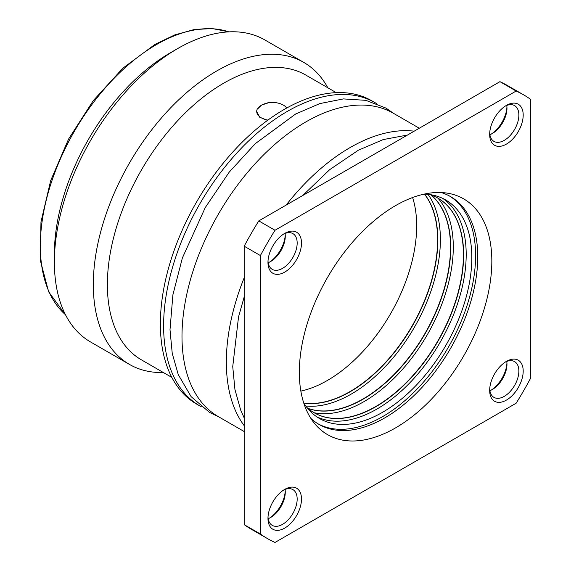 <?xml version="1.0" encoding="UTF-8"?>
<svg xmlns="http://www.w3.org/2000/svg" width="571" height="571" viewBox="0 0 571 571"><rect width="100%" height="100%" fill="white"/><g stroke="black" fill="none" stroke-linecap="round" stroke-linejoin="round"><path stroke-width="0.86" d="M54.381 262.11L54.381 253.988A164.412 94.922 -60 0 1 170.636 52.632L177.667 48.571A174.355 100.66 -60 0 0 54.381 262.11A174.355 100.66 -60 0 0 90.496 341.922L129.424 364.398A174.355 100.66 -60 0 1 102.701 224.689A174.355 100.66 -60 0 1 216.602 71.047A174.355 100.66 120 0 1 303.779 62.41A174.355 100.66 120 0 1 327.825 87.777M303.779 62.41L264.844 39.934A174.355 100.66 120 0 0 177.667 48.571L170.636 52.632M163.413 372.542A174.355 100.66 -60 0 1 129.424 364.398M171.842 377.41L141.422 359.851A164.412 94.922 -60 0 1 116.227 228.107A164.412 94.922 -60 0 1 223.632 83.223A164.412 94.922 120 0 1 305.835 75.079L336.255 92.645M261.482 105.078L267.806 103.008A15.296 8.829 0 0 0 257.678 108.854L261.482 105.078M286.721 108.019A15.603 9.008 180 0 0 267.563 102.866L267.806 103.008M374.997 102.644L371.75 100.774A175.119 101.103 120 0 0 284.194 109.446A175.119 101.103 -60 0 0 169.794 263.759A175.119 101.103 -60 0 0 196.631 404.09L199.879 405.96A175.119 101.103 -60 0 1 173.034 265.636A175.119 101.103 -60 0 1 287.434 111.324A175.119 101.103 120 0 1 374.997 102.644A175.119 101.103 120 0 1 376.417 103.494M257.678 108.854L257.428 108.718A15.603 9.008 0 0 0 256.7 111.552A15.603 9.008 0 0 0 267.906 120.088M256.7 111.638L259.755 117.255L267.528 120.367M201.327 406.766A175.119 101.103 -60 0 1 199.879 405.96M244.181 431.533L218.265 416.573A175.119 101.103 -60 0 1 191.421 276.25A175.119 101.103 -60 0 1 305.82 121.937A175.119 101.103 120 0 1 393.376 113.265L419.292 128.225M414.196 131.166A175.119 101.103 120 0 0 350.159 147.532A175.119 101.103 120 0 0 286.128 205.11M244.181 277.763A175.119 101.103 120 0 0 244.181 425.652M499.939 81.667A256.172 147.903 -60 0 1 507.448 85.522L523.671 94.886A256.172 147.903 -60 0 1 530.766 99.461L530.766 377.923A256.172 147.903 -60 0 1 516.155 403.219L275.008 542.45A256.172 147.903 -60 0 1 267.492 538.596A256.172 147.903 -60 0 1 260.397 534.021L244.181 524.649L244.181 246.194A256.172 147.903 -60 0 1 258.784 220.891L499.939 81.667L516.155 91.032L275.008 230.263L258.784 220.891M267.492 538.596L251.276 529.231A256.172 147.903 -60 0 1 244.181 524.649M491.331 390.043A23.704 13.69 120 0 0 506.934 363.013M491.331 134.042A23.704 13.69 120 0 0 506.934 107.013M269.633 262.039A23.704 13.69 120 0 0 285.236 235.009M269.633 518.04A23.704 13.69 120 0 0 285.236 491.01M260.397 534.021L260.397 255.558L244.181 246.194M260.397 255.558A256.172 147.903 -60 0 1 275.008 230.263M516.155 91.032A256.172 147.903 -60 0 1 523.671 94.886M299.332 372.306A136.119 78.591 -60 0 1 349.473 245.808A136.119 78.591 -60 0 1 447.65 193.205A136.119 78.591 -60 0 1 491.831 261.168A136.119 78.591 -60 0 1 422.718 407.701A136.119 78.591 -60 0 1 314.635 423.603A136.119 78.591 -60 0 1 299.332 372.306M267.97 518.411A23.704 13.69 -60 0 1 284.729 489.383A23.704 13.69 -60 0 1 301.495 499.061A23.704 13.69 -60 0 1 284.736 528.089A23.704 13.69 -60 0 1 267.97 518.411M489.668 390.421A23.704 13.69 -60 0 1 506.427 361.386A23.704 13.69 -60 0 1 523.193 371.064A23.704 13.69 -60 0 1 506.427 400.1A23.704 13.69 -60 0 1 489.668 390.421M267.97 262.417A23.704 13.69 -60 0 1 284.729 233.382A23.704 13.69 -60 0 1 301.495 243.06A23.704 13.69 -60 0 1 284.736 272.096A23.704 13.69 -60 0 1 267.97 262.417M489.668 134.421A23.704 13.69 -60 0 1 506.427 105.392A23.704 13.69 -60 0 1 523.193 115.064A23.704 13.69 -60 0 1 506.427 144.099A23.704 13.69 -60 0 1 489.668 134.421M441.155 192.534A131.53 75.936 -60 0 1 450.533 196.588A131.53 75.936 -60 0 1 477.77 256.8A131.53 75.936 -60 0 1 420.356 389.165A131.53 75.936 -60 0 1 319.003 424.403A131.53 75.936 -60 0 1 310.802 418.307M317.933 423.768A131.53 75.936 120 0 0 418.9 387.167A131.53 75.936 120 0 0 475.607 255.551A131.53 75.936 120 0 0 449.441 195.981M304.222 404.454L304.571 404.247L304.05 403.947M424.253 194.09A126.177 72.845 -60 0 1 445.694 199.978A126.177 72.845 -60 0 1 445.694 345.669A126.177 72.845 -60 0 1 319.517 418.522A126.177 72.845 -60 0 1 304.571 404.247M300.853 391.099A126.177 72.845 120 0 0 390.535 313.829A126.177 72.845 120 0 0 412.612 197.523M424.424 194.097A123.878 71.525 -60 0 1 411.941 326.227A123.878 71.525 -60 0 1 303.751 403.033M424.546 194.104A123.878 71.525 -60 0 1 412.141 326.376A123.878 71.525 -60 0 1 303.779 403.133M427.986 194.347A126.177 72.845 -60 0 1 414.26 327.526A126.177 72.845 -60 0 1 305.785 406.002M431.069 194.989A123.878 71.525 -60 0 1 424.86 333.642A123.878 71.525 -60 0 1 307.89 408.351M431.191 195.032A123.878 71.525 -60 0 1 425.074 333.771A123.878 71.525 -60 0 1 307.983 408.436M429.863 194.583A123.878 71.525 -60 0 1 437.978 198.173A126.177 72.845 -60 0 1 427.158 334.97A126.177 72.845 -60 0 1 314.107 412.747M437.871 198.108A123.878 71.525 -60 0 1 437.764 341.094A123.878 71.525 -60 0 1 313.993 412.683M437.978 198.173A123.878 71.525 -60 0 1 437.978 341.222A123.878 71.525 -60 0 1 314.1 412.74A123.878 71.525 -60 0 1 306.934 407.508M442.818 198.458A126.177 72.845 -60 0 1 440.063 342.422A126.177 72.845 -60 0 1 316.762 416.787M283.616 490.068A20.649 11.92 -60 0 1 292.894 489.604A20.649 11.92 -60 0 1 297.17 499.061A20.649 11.92 -60 0 1 288.155 519.838A20.649 11.92 -60 0 1 272.246 525.37A20.649 11.92 -60 0 1 268.006 517.098M268.184 518.668A20.649 11.92 120 0 0 270.675 517.476A20.649 11.92 120 0 0 285.272 492.188A20.649 11.92 120 0 0 285.057 489.44M505.314 362.071A20.649 11.92 -60 0 1 514.592 361.614A20.649 11.92 -60 0 1 518.868 371.064A20.649 11.92 -60 0 1 509.853 391.842A20.649 11.92 -60 0 1 493.944 397.373A20.649 11.92 -60 0 1 489.704 389.108M489.882 390.671A20.649 11.92 120 0 0 492.373 389.479A20.649 11.92 120 0 0 506.969 364.198A20.649 11.92 120 0 0 506.755 361.443M283.616 234.074A20.649 11.92 -60 0 1 292.894 233.61A20.649 11.92 -60 0 1 297.17 243.06A20.649 11.92 -60 0 1 288.155 263.845A20.649 11.92 -60 0 1 272.246 269.369A20.649 11.92 -60 0 1 268.006 261.104M268.184 262.674A20.649 11.92 120 0 0 270.675 261.482A20.649 11.92 120 0 0 285.272 236.194A20.649 11.92 120 0 0 285.057 233.446M505.314 106.078A20.649 11.92 -60 0 1 514.592 105.614A20.649 11.92 -60 0 1 518.868 115.064A20.649 11.92 -60 0 1 509.853 135.848A20.649 11.92 -60 0 1 493.944 141.38A20.649 11.92 -60 0 1 489.704 133.107M489.882 134.677A20.649 11.92 120 0 0 492.373 133.486A20.649 11.92 120 0 0 506.969 108.197A20.649 11.92 120 0 0 506.755 105.449M228.828 31.869A164.412 94.922 120 0 0 156.582 44.509A164.412 94.922 120 0 0 51.904 180.786A164.412 94.922 120 0 0 65.501 314.764M65.544 314.857L48.599 291.767L40.234 259.976L40.969 221.962L50.676 180.6L68.577 139.074L93.28 100.61L122.865 68.199L155.048 44.36L174.762 34.917L193.997 29.592L212.226 28.55L228.928 31.862M393.976 113.608L385.953 108.09L365.825 100.339L343.407 98.911L319.739 103.608L295.6 114.029L255.337 143.621L229.199 172.164L205.282 207.544L182.37 257.978L172.913 294.729L170.001 329.703L172.242 353.435L178.273 374.647L191.114 396.638L209.471 412.376L218.857 416.916M302.744 195.518L329.724 169.63L358.317 150.244L383.17 139.595L407.501 135.034M244.181 417.915L240.648 409.978L234.931 389.465L232.74 366.618L238.542 316.855L244.181 296.949"/></g></svg>
